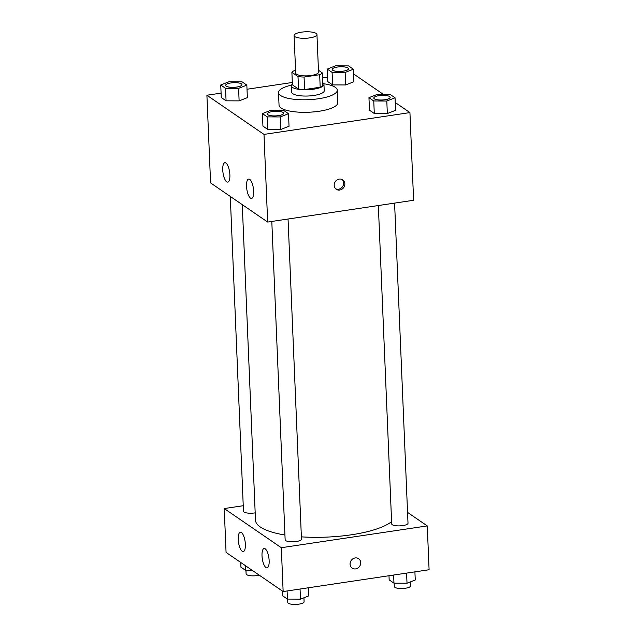 <?xml version="1.0" encoding="UTF-8"?>
<svg xmlns="http://www.w3.org/2000/svg" width="636" height="636" viewBox="0 0 636 636"><rect width="100%" height="100%" fill="white"/><g stroke="black" fill="none" stroke-linecap="round" stroke-linejoin="round"><path stroke-width="0.95" d="M309.692 37.89A11.432 3.236 177.6 0 1 294.11 35.513A11.432 3.236 177.6 0 1 305.399 31.8A11.432 3.236 177.6 0 1 316.959 34.551A11.432 3.236 177.6 0 1 309.692 37.89M316.959 34.551L318.533 72.13A11.432 3.236 177.6 0 1 311.266 75.461A11.432 3.236 177.6 0 1 295.684 73.084L294.11 35.513M304.588 89.557A15.526 4.396 177.6 0 1 298.523 89.04L292.417 84.858L291.892 72.329L297.998 76.519A15.526 4.396 177.6 0 0 304.064 77.036L304.588 89.557L320.186 87.227A15.526 4.396 177.6 0 0 322.842 85.407L322.317 72.886L318.453 70.23M295.565 70.358L294.548 70.509A15.526 4.396 177.6 0 0 291.892 72.329M304.064 77.036L319.662 74.706A15.526 4.396 177.6 0 0 322.317 72.886M298.523 89.04L297.998 76.519M320.186 87.227L319.662 74.706M292.385 84.063A16.337 4.619 -2.4 0 0 291.312 85.812A16.337 4.619 -2.4 0 0 292.433 87.402A16.337 4.619 -2.4 0 0 310.75 89.549A16.337 4.619 -2.4 0 0 323.955 84.445A16.337 4.619 -2.4 0 0 322.738 82.791M323.955 84.445L324.217 90.71A16.337 4.619 177.6 0 1 313.842 95.472A16.337 4.619 177.6 0 1 292.695 93.667A16.337 4.619 177.6 0 1 291.574 92.077L291.312 85.812M323.748 83.769A29.407 8.324 177.6 0 1 337.279 90.161A29.407 8.324 177.6 0 1 318.596 98.739A29.407 8.324 177.6 0 1 278.512 92.625A29.407 8.324 177.6 0 1 291.463 85.129M337.279 90.161L337.803 102.69A29.407 8.324 177.6 0 1 319.121 111.26A29.407 8.324 177.6 0 1 279.037 105.147L278.512 92.625M221.09 93.118L206.907 95.241L263.988 134.395L409.934 112.596L395.242 102.515M383.492 94.462L353.576 73.935M327.627 77.21L322.531 77.966M292.322 82.481L247.007 89.247M262.414 113.582L262.938 126.111L267.748 129.41L280.786 129.466L289.03 126.23L288.505 113.701L283.696 110.41L270.65 110.346L262.414 113.582L267.223 116.881L280.261 116.945L288.505 113.701M220.748 85.001L221.272 97.523L226.074 100.822L239.12 100.878L247.364 97.642L246.84 85.121L242.03 81.821L228.984 81.758L220.748 85.001L225.549 88.301L238.595 88.356L246.84 85.121M327.286 69.086L327.81 81.607L332.62 84.906L345.658 84.962L353.902 81.726L353.377 69.205L348.568 65.906L335.522 65.85L327.286 69.086L332.095 72.385L345.133 72.44L353.377 69.205M368.952 97.674L369.476 110.195L374.286 113.494L387.332 113.55L395.568 110.314L395.043 97.785L390.234 94.494L377.196 94.43L368.952 97.674L373.761 100.965L386.807 101.029L395.043 97.785M263.988 134.395L267.661 222.067L210.58 182.914L206.907 95.241M267.661 222.067L413.607 200.268L409.934 112.596M334.194 185.354A5.716 5.128 -55.5 0 1 337.056 179.932A5.716 5.128 -55.5 0 1 342.756 179.845A5.716 5.128 -55.5 0 1 343.75 187.461A5.716 5.128 -55.5 0 1 336.285 189.274A5.716 5.128 -55.5 0 1 334.194 185.354M335.721 188.812A5.716 5.128 124.5 0 0 342.55 186.634A5.716 5.128 124.5 0 0 342.12 179.479M226.702 181.809A9.802 3.323 81.5 0 1 222.846 171.426A9.802 3.323 81.5 0 1 224.866 162.721A9.802 3.323 81.5 0 1 229.596 171.927A9.802 3.323 81.5 0 1 227.76 182.111A9.802 3.323 81.5 0 1 226.702 181.809M250.489 198.122A9.802 3.323 81.5 0 1 246.633 187.739A9.802 3.323 81.5 0 1 248.644 179.034A9.802 3.323 81.5 0 1 253.382 188.24A9.802 3.323 81.5 0 1 251.546 198.424A9.802 3.323 81.5 0 1 250.489 198.122M391.593 521.639A70.318 19.891 177.6 0 1 351.334 534.789A70.318 19.891 177.6 0 1 301.369 536.848M284.944 535.011A70.318 19.891 177.6 0 1 255.489 520.176L242.268 204.649M378.341 205.539L391.689 523.913A8.165 2.313 -2.4 0 0 399.941 525.877A8.165 2.313 -2.4 0 0 408.01 523.229L394.59 203.107M255.179 512.847A8.165 2.313 177.6 0 1 254.615 512.934A8.165 2.313 177.6 0 1 243.477 511.241L230.28 196.429M288.052 219.023L301.472 539.137A8.165 2.313 177.6 0 1 296.281 541.522A8.165 2.313 177.6 0 1 285.143 539.821L271.803 221.455M281.311 547.715L224.23 508.554L226.066 552.39L283.147 591.552L281.311 547.715L427.257 525.908L407.557 512.393M243.246 505.715L224.23 508.554M238.23 539.447A9.802 3.323 81.5 0 1 240.352 532.197A9.802 3.323 81.5 0 1 245.083 541.403A9.802 3.323 81.5 0 1 243.246 551.587A9.802 3.323 81.5 0 1 242.189 551.285A9.802 3.323 81.5 0 1 238.23 539.447M269.147 560.658A9.802 3.323 81.5 0 1 267.033 567.9A9.802 3.323 81.5 0 1 265.975 567.606A9.802 3.323 81.5 0 1 262.111 557.223A9.802 3.323 81.5 0 1 264.131 548.518A9.802 3.323 81.5 0 1 269.147 560.658M283.147 591.552L429.093 569.745L427.257 525.908M352.161 568.139A5.716 5.128 124.5 0 0 355.627 568.902A5.716 5.128 -55.5 0 1 352.161 568.139A5.716 5.128 -55.5 0 1 351.167 560.523A5.716 5.128 -55.5 0 1 358.632 558.71A5.716 5.128 -55.5 0 1 360.477 564.545A5.716 5.128 -55.5 0 1 355.627 568.902A5.716 5.128 124.5 0 0 360.477 564.545A5.716 5.128 124.5 0 0 358.632 558.71M388.994 575.739L389.16 579.873L393.97 583.164L407.016 583.228L415.252 579.984L414.911 571.867M393.97 583.164L393.628 575.047M407.016 583.228L406.587 573.108M410.466 581.868L410.633 585.851A8.165 2.313 177.6 0 1 405.442 588.228A8.165 2.313 177.6 0 1 394.312 586.535L394.169 583.164M282.424 591.051L282.623 595.789L287.432 599.08L300.478 599.144L308.714 595.9L308.373 587.783M287.432 599.08L287.09 590.963M300.478 599.144L300.049 589.023M303.929 597.784L304.095 601.767A8.165 2.313 177.6 0 1 298.904 604.144A8.165 2.313 177.6 0 1 287.774 602.451L287.631 599.08M240.758 562.47L240.957 567.201L245.766 570.5L252.508 570.524M245.766 570.5L245.568 565.762M259.257 575.159A8.165 2.313 177.6 0 1 257.238 575.564A8.165 2.313 177.6 0 1 246.1 573.863L245.965 570.5M384.971 99.765A8.165 2.313 177.6 0 1 373.841 98.071A8.165 2.313 177.6 0 1 373.833 98.047L373.833 98.023A8.165 2.313 177.6 0 1 381.902 95.368A8.165 2.313 177.6 0 1 390.154 97.34A8.165 2.313 177.6 0 1 390.162 97.388A8.165 2.313 177.6 0 1 384.971 99.765M369.476 110.195L374.286 113.494L373.761 100.965M374.286 113.494L387.332 113.55L386.807 101.029M387.332 113.55L395.568 110.314M390.162 97.388L390.154 97.34A8.165 2.313 177.6 0 1 384.971 99.717A8.165 2.313 177.6 0 1 373.833 98.023M343.305 71.184A8.165 2.313 177.6 0 1 332.167 69.483A8.165 2.313 177.6 0 1 332.167 69.459A8.165 2.313 177.6 0 1 340.228 66.788A8.165 2.313 177.6 0 1 348.488 68.752A8.165 2.313 177.6 0 1 348.488 68.799A8.165 2.313 177.6 0 1 343.305 71.184M327.81 81.607L332.62 84.906L332.095 72.385M332.62 84.906L345.658 84.962L345.133 72.44M345.658 84.962L353.902 81.726M348.488 68.799L348.488 68.752A8.165 2.313 177.6 0 1 343.305 71.137A8.165 2.313 177.6 0 1 332.167 69.435L332.167 69.483M283.616 113.256A8.165 2.313 177.6 0 1 278.433 115.633A8.165 2.313 177.6 0 1 267.295 113.939A8.165 2.313 177.6 0 1 275.364 111.284A8.165 2.313 177.6 0 1 283.616 113.256L283.624 113.303A8.165 2.313 177.6 0 1 283.624 113.303A8.165 2.313 177.6 0 1 278.433 115.68A8.165 2.313 177.6 0 1 267.295 113.987A8.165 2.313 177.6 0 1 267.295 113.963M262.938 126.111L267.748 129.41L267.223 116.881M267.748 129.41L280.786 129.466L280.261 116.945M280.786 129.466L289.03 126.23M241.95 84.668L241.95 84.715A8.165 2.313 177.6 0 1 241.95 84.715A8.165 2.313 177.6 0 1 236.767 87.1A8.165 2.313 177.6 0 1 225.629 85.399A8.165 2.313 177.6 0 1 225.629 85.375L225.629 85.351A8.165 2.313 177.6 0 1 233.69 82.696A8.165 2.313 177.6 0 1 241.95 84.668A8.165 2.313 177.6 0 1 236.759 87.045A8.165 2.313 177.6 0 1 225.629 85.351M221.272 97.523L226.074 100.822L225.549 88.301M226.074 100.822L239.12 100.878L238.595 88.356M239.12 100.878L247.364 97.642"/></g></svg>
